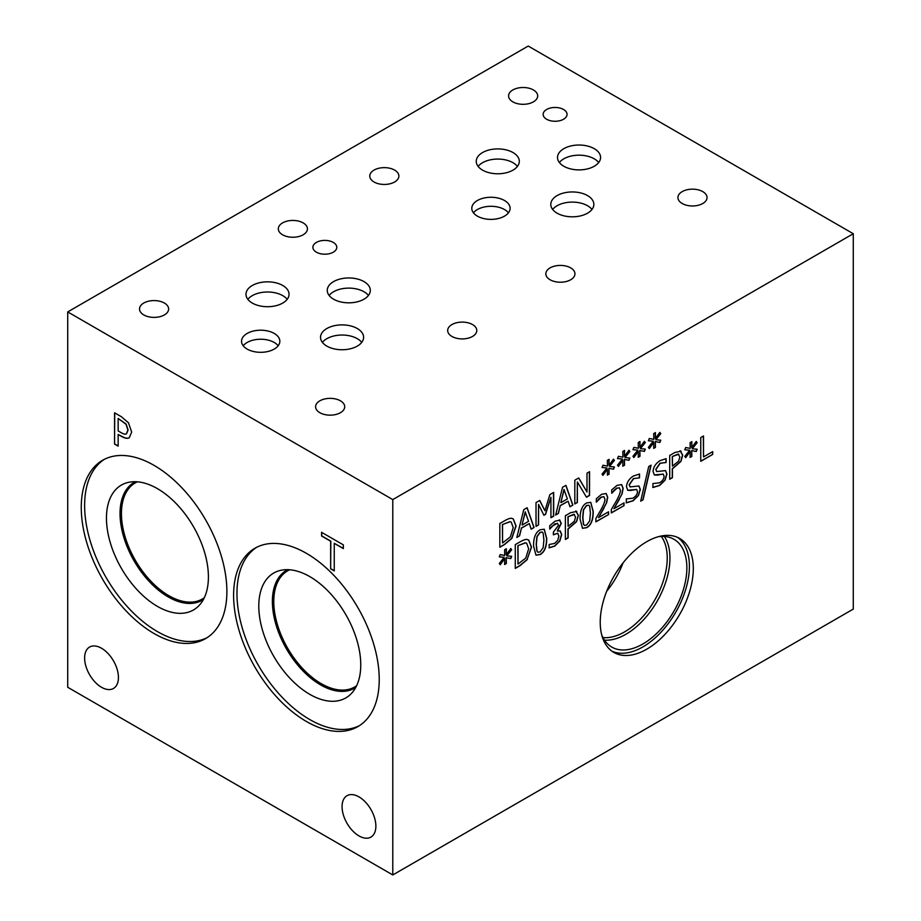 <?xml version="1.0" encoding="UTF-8"?>
<svg xmlns="http://www.w3.org/2000/svg" width="921" height="921" viewBox="0 0 921 921"><rect width="100%" height="100%" fill="white"/><g stroke="black" fill="none" stroke-linecap="round" stroke-linejoin="round"><path stroke-width="1.38" d="M692.281 448.769L697.162 449.241L696.264 451.509L691.74 450.657L691.844 456.413L690.105 457.415L690.186 451.543L685.708 457.622L684.787 456.402L689.679 450.265L684.787 449.793L685.708 447.514L690.209 448.4L690.105 442.644L691.844 441.643L691.729 447.525L696.264 441.435L697.162 442.667L692.281 448.769L697.162 442.667M696.218 441.504L696.99 442.564M691.729 447.525L691.671 441.735M689.679 450.265L684.821 449.713M690.186 451.543L685.581 457.461M691.844 456.413L690.105 457.219M691.74 450.657L691.671 456.309M696.264 451.509L691.567 450.553M696.967 449.218L696.092 451.417M678.8 454.249L672.272 456.54L672.445 466.118L678.696 461.076L679.859 456.874L678.213 454.007L672.272 456.54M672.445 456.632L672.445 466.118M680.089 450.76L682.542 455.032L680.746 461.352L672.272 468.708L672.272 477.573L669.705 479.058M680.262 450.864L682.714 455.135L680.918 461.456L672.445 468.812L672.445 477.677L669.705 479.254L669.705 455.481L674.874 452.487L681.103 451.175M648.718 466.533L651.089 465.163L643.031 499.815L640.694 501.162L648.718 466.533M643.031 499.815L640.74 500.932M650.859 465.301L642.858 499.712M624.012 505.629L611.314 512.962L611.314 509.589L616.287 501.001C619.211 495.763 620.57 492.159 620.351 490.168L619.338 487.773L616.817 488.268L611.74 493.253L611.74 489.868L617.012 485.39L621.652 484.619L623.16 488.383L622.089 493.76L613.893 508.714L624.012 502.878L624.012 505.629L611.314 512.767M623.839 502.981L623.839 505.537M613.893 508.714L619.338 499.412M622.089 493.76L619.165 499.309M621.56 484.573L622.987 488.28L621.917 493.656M611.901 493.172L613.893 490.697M619.384 487.796L616.644 488.165L613.731 490.605M557.654 523.381L554.73 523.911L549.745 529.068L549.745 525.695L555.121 521.136L560.026 520.204M559.461 519.974L561.292 523.312L557.493 531.049L560.256 530.991L561.695 534.56L559.876 540.961L554.799 546.084L549.181 547.868L549.181 544.495L554.638 543.425L557.758 540.305L558.897 535.941L557.654 533.213L553.383 534.825L553.383 532.188L558.494 525.258L557.412 523.301L551.783 526.363M557.896 533.294L553.383 534.629M560.095 530.899L561.522 534.456L559.703 540.869L554.638 545.992L549.008 547.776M559.289 519.881L561.119 523.209L557.32 530.726M551.955 526.467L549.918 528.976M543.908 539.994L543.16 533.167L542.331 532.108L540.143 532.442L537.07 536.713L536.356 544.369L537.058 551.138L537.91 552.243L540.143 551.921L543.171 547.661L543.908 539.994M542.239 532.062L539.971 532.338L536.897 536.621L536.183 544.276L536.885 551.034L537.829 552.197M544.161 529.161L546.544 538.278C546.59 546.637 544.392 552.036 539.971 554.454L535.907 555.11M540.143 529.805L544.242 529.207L546.717 538.371C546.763 546.74 544.564 552.14 540.143 554.557L535.999 555.167L533.547 545.992C533.501 537.599 535.7 532.2 540.143 529.805M525.546 542.872L517.844 545.692L518.016 564.089L525.787 558.022L528.666 548.778L526.662 543.24L525.373 542.768L517.844 545.692M518.016 545.785L518.016 564.089M526.582 543.194L525.373 542.768M528.642 540.017L531.348 547.062L527.134 559.45L519.847 565.575L515.276 568.211M527.307 559.554L520.02 565.667L515.276 568.407L515.276 544.633L519.974 541.928C523.589 539.879 526.041 539.084 527.342 539.556L528.723 540.063L531.509 547.166L527.134 559.45M506.792 555.858L511.673 556.33L510.775 558.598L506.251 557.746L506.354 563.502L504.616 564.504L504.708 558.644L500.218 564.711L499.297 563.491L504.19 557.355L499.297 556.883L500.218 554.603L504.72 555.49L504.616 549.733L506.354 548.732L506.239 554.615L510.775 548.525L511.673 549.756L506.792 555.858L511.673 549.756M510.729 548.594L511.512 549.664M506.239 554.615L506.182 548.824M504.19 557.355L499.332 556.802M504.708 558.644L500.091 564.55M506.354 563.502L504.627 564.308M506.251 557.746L506.182 563.399M510.775 558.598L506.09 557.642M511.477 556.307L510.602 558.506M574.474 514.482L567.946 516.762L568.119 526.34L574.37 521.309L575.544 517.107L573.887 514.24L567.946 516.762M568.119 516.865L568.119 526.34M575.775 510.994L578.227 515.265L576.419 521.585L567.946 528.942L567.946 537.806L565.379 539.28M575.947 511.097L578.4 515.357L576.592 521.677L568.119 529.034L568.119 537.899L565.379 539.476L565.379 515.702L570.548 512.721L576.776 511.408M590.419 513.135L589.67 506.308L588.841 505.261L586.654 505.583L583.58 509.866L582.866 517.521L583.569 524.279L584.432 525.396L586.654 525.062L589.693 520.802L590.419 513.135M588.749 505.215L586.481 505.491L583.407 509.762L582.694 517.418L583.396 524.187L584.34 525.338M590.672 502.302L593.055 511.42C593.101 519.789 590.914 525.177 586.481 527.606L582.429 528.263M586.654 502.947L590.764 502.348L593.228 511.523C593.274 519.881 591.075 525.281 586.654 527.698L582.509 528.309L580.069 519.133C580.011 510.752 582.21 505.353 586.654 502.947M608.562 514.551L595.864 521.885L595.864 518.511L600.837 509.923C603.762 504.685 605.12 501.082 604.901 499.09L603.888 496.695L601.367 497.19L596.301 502.175L596.301 498.779L601.563 494.312L606.202 493.541L607.71 497.305L606.64 502.67L598.443 517.637L608.562 511.8L608.562 514.551L595.864 521.689M608.39 511.892L608.39 514.459M598.443 517.637L603.888 508.334M606.64 502.67L603.716 508.231M606.11 493.483L607.538 497.202L606.467 502.578M596.451 502.083L598.443 499.619M603.934 496.718L601.194 497.087L598.282 499.527M638.863 485.931L640.153 489.339L638.288 495.463L632.911 500.713L626.153 502.774M631.219 490.467L627.811 490.34L626.476 486.806C626.775 482.443 629.078 478.851 633.395 476.019L639.519 474.016L639.519 477.792L633.579 478.644L629.331 484.837L630.137 486.91L638.944 485.977L640.325 489.431L638.46 495.556L633.084 500.817L626.326 502.866L626.326 498.906L632.888 498.192C635.927 496.315 637.459 494.105 637.47 491.584L636.676 489.477L627.638 490.237M639.324 477.907L633.418 478.54L629.158 484.734L630.056 486.864M639.358 474.027L639.358 477.7M636.584 489.431L631.046 490.375M665.457 470.573L666.746 473.981L664.881 480.106L659.505 485.367L652.747 487.416M657.813 475.121L654.405 474.983L653.07 471.46C653.369 467.097 655.671 463.493 659.989 460.661L666.113 458.67L666.113 462.446L660.173 463.286L655.925 469.48L656.731 471.552L665.538 470.619L666.919 474.073L665.054 480.209L659.678 485.459L652.92 487.52L652.92 483.548L659.482 482.846C662.521 480.958 664.053 478.747 664.064 476.226L663.27 474.131L654.232 474.891M665.918 462.561L660.012 463.194L655.752 469.388L656.65 471.506M665.941 458.67L665.941 462.342M663.178 474.085L657.64 475.017M712.693 454.433L700.766 461.317L700.766 437.544L703.506 435.967L703.506 456.92L712.693 451.612L712.693 454.433L700.766 461.122M712.532 451.716L712.532 454.329M703.506 456.92L703.333 436.059M67.717 311.92L67.717 687.273L392.783 874.95L853.283 609.08L853.283 233.727L528.217 46.05L67.717 311.92L392.783 499.596L853.283 233.727M392.783 874.95L392.783 499.596M640.429 448.642L645.31 449.114L644.412 451.394L639.888 450.53L639.991 456.286L638.253 457.288L638.334 451.428L633.855 457.507L632.934 456.286L637.827 450.15L632.934 449.678L633.855 447.387L638.357 448.274L638.253 442.517L639.991 441.516L639.876 447.399L644.412 441.309L645.31 442.552L640.429 448.642L645.31 442.552M609.529 466.487L614.411 466.959L613.513 469.226L608.988 468.375L609.092 474.131L607.353 475.132L607.446 469.261L602.956 475.34L602.035 474.119L606.927 467.983L602.035 467.511L602.956 465.232L607.457 466.118L607.353 460.362L609.092 459.349L608.977 465.243L613.513 459.153L614.411 460.385L609.529 466.487L614.411 460.385M553.671 492.413L553.671 516.186L550.931 517.763L550.931 497.282L545.566 514.321L543.897 515.276L538.566 504.42L538.566 524.901L536.022 526.375L536.022 502.601L539.752 500.448L544.898 510.718L549.872 494.612L553.671 492.413M519.582 535.861L516.819 537.461L523.761 509.681L527.123 507.736L534.065 527.503L531.175 529.172L529.31 523.6L521.459 528.136L519.582 535.861L516.877 537.231M511.892 518.419L513.273 518.926L516.071 526.029L511.857 538.417L504.57 544.53L499.827 547.27L499.827 523.496L504.524 520.791C508.139 518.742 510.591 517.947 511.892 518.419M558.391 513.458L555.616 515.058L562.558 487.278L565.931 485.332L572.874 505.099L569.984 506.769L568.119 501.197L560.256 505.733L558.391 513.458L555.674 514.827M589.555 471.69L589.555 495.463L586.481 497.236L577.375 482.005L577.375 502.498L574.819 503.971L574.819 480.198L578.71 477.953L586.999 491.987L586.999 473.164L589.555 471.69M624.979 457.564L629.86 458.036L628.962 460.304L624.438 459.452L624.542 465.209L622.803 466.21L622.895 460.35L618.405 466.429L617.484 465.197L622.377 459.061L617.484 458.589L618.405 456.309L622.907 457.196L622.803 451.44L624.542 450.438L624.426 456.321L628.962 450.231L629.86 451.463L624.979 457.564L629.86 451.463M655.879 439.72L660.76 440.192L659.862 442.471L655.338 441.608L655.441 447.376L653.703 448.377L653.783 442.506L649.305 448.585L648.384 447.364L653.265 441.228L648.384 440.756L649.305 438.477L653.806 439.363L653.703 433.595L655.441 432.594L655.326 438.477L659.862 432.398L660.76 433.63L655.879 439.72L660.76 433.63M600.227 622.308A65.817 38.003 -60 0 1 628.951 556.077A65.817 38.003 -60 0 1 679.675 538.44A65.817 38.003 -60 0 1 693.306 568.568A65.817 38.003 -60 0 1 664.571 634.799A65.817 38.003 -60 0 1 613.858 652.436A65.817 38.003 -60 0 1 600.227 622.308M644.366 441.378L645.137 442.448M639.876 447.399L639.819 441.62M637.827 450.15L632.969 449.598M638.334 451.428L633.729 457.346M639.991 456.286L638.253 457.092M639.888 450.53L639.819 456.194M644.412 451.394L639.715 450.438M645.114 449.091L644.24 451.29M613.467 459.222L614.249 460.281M608.977 465.243L608.919 459.452M606.927 467.983L602.069 467.431M607.446 469.261L602.829 475.178M609.092 474.131L607.365 474.937M608.988 468.375L608.919 474.027M613.513 469.226L608.827 468.271M614.215 466.935L613.34 469.134M553.498 492.505L553.498 516.082L550.931 517.567M544.898 510.718L539.66 500.494M538.566 524.901L536.022 526.179M538.566 504.42L538.405 524.797M545.566 514.321L543.816 515.127M550.931 497.282L545.393 514.217M525.373 511.984L522.034 524.912L525.2 511.88L528.562 521.332L522.207 525.005M521.459 528.136L519.409 535.769M529.31 523.6L521.286 528.044M534.065 527.503L531.129 528.999M527.008 507.805L533.892 527.399M510.096 521.735L502.394 524.556L502.567 542.953L510.338 536.885L513.216 527.641L511.213 522.103L509.923 521.631L502.394 524.556M502.567 524.648L502.567 542.953M511.132 522.057L509.923 521.631M513.193 518.88L515.898 525.926L511.696 538.313L504.397 544.438L499.827 547.074M564.182 489.581L560.843 502.509L564.009 489.477L567.371 498.929L561.016 502.601M560.256 505.733L558.218 513.365M568.119 501.197L560.095 505.641M572.874 505.099L569.926 506.596M565.816 485.402L572.701 504.996M589.382 471.794L589.382 495.371L586.401 497.087M586.999 491.987L578.63 477.999M577.375 502.498L574.819 503.775M577.375 482.005L577.202 502.394M628.916 450.3L629.688 451.371M624.426 456.321L624.369 450.53M622.377 459.061L617.519 458.52M622.895 460.35L618.279 466.256M624.542 465.209L622.815 466.014M624.438 459.452L624.369 465.117M628.962 460.304L624.265 459.349M629.665 458.013L628.79 460.212M659.816 432.456L660.587 433.526M655.326 438.477L655.268 432.697M653.265 441.228L648.419 440.675M653.783 442.506L649.178 448.423M655.441 447.376L653.703 448.17M655.338 441.608L655.268 447.272M659.862 442.471L655.165 441.516M660.564 440.18L659.689 442.368M330.651 568.833L330.651 541.249L321.567 535.999L321.567 532.303L343.349 544.875L343.349 548.571L334.254 543.332L334.254 570.905L330.651 568.833L330.823 541.157L321.74 535.907L321.74 532.396M334.254 570.709L330.823 568.729M334.254 543.332L343.349 548.375M118.153 418.468L118.153 430.936L120.616 432.352C123.414 434.056 125.348 434.539 126.396 433.814L127.927 430.061L125.97 424.167L118.153 418.468L126.142 424.074L128.1 429.957L126.557 433.71M128.456 422.762L131.68 432.099L129.308 437.682C127.605 438.845 124.911 438.361 121.215 436.243L118.153 434.482L118.153 446.144L114.561 444.072L114.561 412.792L121.365 416.718L128.456 422.762M114.561 444.072L114.734 412.884M118.153 445.948L114.734 443.968M118.153 434.482L121.376 436.151C125.072 438.269 127.777 438.741 129.481 437.579M375.872 826.149A23.9 13.803 60 0 1 370.921 837.097A23.9 13.803 60 0 1 352.501 830.696A23.9 13.803 60 0 1 342.071 806.635A23.9 13.803 60 0 1 347.021 795.698A23.9 13.803 60 0 1 365.441 802.099A23.9 13.803 60 0 1 375.872 826.149M118.429 677.511A23.9 13.803 60 0 1 113.467 688.459A23.9 13.803 60 0 1 95.047 682.058A23.9 13.803 60 0 1 84.617 657.997A23.9 13.803 60 0 1 89.567 647.06A23.9 13.803 60 0 1 107.987 653.461A23.9 13.803 60 0 1 118.429 677.511M154.072 633.533A102.979 59.451 60 0 1 86.804 542.791A102.979 59.451 60 0 1 102.588 460.281A102.979 59.451 60 0 1 154.072 465.381A102.979 59.451 60 0 1 221.339 556.123A102.979 59.451 60 0 1 205.556 638.633A102.979 59.451 60 0 1 154.072 633.533M306.417 721.488A102.979 59.451 60 0 1 239.149 630.747A102.979 59.451 60 0 1 254.933 548.237A102.979 59.451 60 0 1 306.417 553.337A102.979 59.451 60 0 1 373.696 644.078A102.979 59.451 60 0 1 357.912 726.588A102.979 59.451 60 0 1 306.417 721.488M677.66 537.415A65.817 38.003 -60 0 1 689.403 566.323A65.817 38.003 -60 0 1 661.934 631.184A65.817 38.003 -60 0 1 611.958 651.205M658.377 536.69A62.214 35.919 -60 0 1 673.965 539.303A62.214 35.919 -60 0 1 686.859 567.785A62.214 35.919 -60 0 1 659.701 630.401A62.214 35.919 -60 0 1 611.751 647.06A62.214 35.919 -60 0 1 601.701 634.868M664.352 536.459A62.214 35.919 -60 0 1 669.947 558.034A62.214 35.919 -60 0 1 604.475 640.164M661.324 536.425A60.302 34.814 -60 0 1 667.241 558.034A60.302 34.814 -60 0 1 645.748 613.19A60.302 34.814 -60 0 1 602.933 637.562M623.068 562.869A60.302 34.814 -60 0 1 606.709 591.201M359.558 725.575A102.979 59.451 60 0 1 309.778 719.554A102.979 59.451 60 0 1 242.971 630.344A102.979 59.451 60 0 1 256.637 547.316M309.778 694.342A72.103 41.629 60 0 1 261.034 624.588A72.103 41.629 60 0 1 281.216 570.226A72.103 41.629 60 0 1 309.778 576.604A72.103 41.629 60 0 1 354.804 633.867A72.103 41.629 60 0 1 352.006 692.834A72.103 41.629 60 0 1 309.778 694.342M355.771 687.434A68.039 39.281 60 0 1 354.516 688.206A68.039 39.281 60 0 1 320.496 684.844A68.039 39.281 60 0 1 276.047 624.887A68.039 39.281 60 0 1 286.477 570.364A68.039 39.281 60 0 1 287.778 569.673M354.516 688.206A68.039 39.281 60 0 1 320.508 684.833A68.039 39.281 60 0 1 276.058 624.887A68.039 39.281 60 0 1 286.477 570.364M289.701 569.777A67.06 38.717 -120 0 0 287.674 570.813A67.06 38.717 -120 0 0 273.779 601.505A67.06 38.717 -120 0 0 303.055 668.991A67.06 38.717 -120 0 0 354.723 686.951A67.06 38.717 -120 0 0 356.634 685.719M204.289 597.764A67.06 38.717 60 0 1 202.378 598.995A67.06 38.717 60 0 1 150.71 581.036A67.06 38.717 60 0 1 121.434 513.55A67.06 38.717 60 0 1 135.329 482.857A67.06 38.717 60 0 1 137.356 481.821M207.213 637.62A102.979 59.451 60 0 1 157.433 631.599A102.979 59.451 60 0 1 90.626 542.388A102.979 59.451 60 0 1 104.292 459.36M157.433 606.386A72.103 41.629 60 0 1 108.69 536.621A72.103 41.629 60 0 1 128.871 482.27A72.103 41.629 60 0 1 157.433 488.648A72.103 41.629 60 0 1 202.459 545.911A72.103 41.629 60 0 1 199.661 604.878A72.103 41.629 60 0 1 157.433 606.386M203.426 599.467A68.039 39.281 60 0 1 202.171 600.25A68.039 39.281 60 0 1 168.152 596.889A68.039 39.281 60 0 1 123.702 536.931A68.039 39.281 60 0 1 134.132 482.408A68.039 39.281 60 0 1 135.433 481.718M202.171 600.25A68.039 39.281 60 0 1 168.163 596.877A68.039 39.281 60 0 1 123.713 536.931A68.039 39.281 60 0 1 134.132 482.408M508.438 212.843A19.157 11.064 0 0 0 504.489 209.539A19.157 11.064 0 0 0 473.463 212.843M504.489 200.502A19.157 11.064 180 0 1 510.107 208.33A19.157 11.064 180 0 1 498.273 218.542A19.157 11.064 180 0 1 477.4 216.147A19.157 11.064 180 0 1 471.794 208.33A19.157 11.064 180 0 1 483.617 198.107A19.157 11.064 180 0 1 504.489 200.502M278.177 345.778A19.157 11.064 0 0 0 274.239 342.474A19.157 11.064 0 0 0 243.213 345.778M274.239 333.437A19.157 11.064 180 0 1 279.846 341.265A19.157 11.064 180 0 1 268.023 351.477A19.157 11.064 180 0 1 247.15 349.082A19.157 11.064 180 0 1 241.544 341.265A19.157 11.064 180 0 1 253.367 331.042A19.157 11.064 180 0 1 274.239 333.437M361.723 342.393A21.528 12.434 0 0 0 357.29 338.675A21.528 12.434 0 0 0 322.419 342.393M357.29 328.532A21.528 12.434 180 0 1 363.599 337.316A21.528 12.434 180 0 1 350.302 348.806A21.528 12.434 180 0 1 326.84 346.112A21.528 12.434 180 0 1 320.543 337.316A21.528 12.434 180 0 1 333.828 325.838A21.528 12.434 180 0 1 357.29 328.532M517.429 166.425A21.528 12.434 0 0 0 512.997 162.706A21.528 12.434 0 0 0 478.126 166.425M512.997 152.552A21.528 12.434 180 0 1 519.306 161.348A21.528 12.434 180 0 1 506.009 172.826A21.528 12.434 180 0 1 482.546 170.132A21.528 12.434 180 0 1 476.249 161.348A21.528 12.434 180 0 1 489.535 149.858A21.528 12.434 180 0 1 512.997 152.552M598.696 162.545A21.528 12.434 0 0 0 594.264 158.826A21.528 12.434 0 0 0 559.381 162.545M594.264 148.672A21.528 12.434 180 0 1 600.573 157.468A21.528 12.434 180 0 1 587.276 168.946A21.528 12.434 180 0 1 563.813 166.252A21.528 12.434 180 0 1 557.516 157.468A21.528 12.434 180 0 1 570.801 145.978A21.528 12.434 180 0 1 594.264 148.672M591.973 209.458A21.528 12.434 0 0 0 587.54 205.74A21.528 12.434 0 0 0 552.669 209.458M587.54 195.597A21.528 12.434 180 0 1 593.849 204.381A21.528 12.434 180 0 1 580.564 215.871A21.528 12.434 180 0 1 557.101 213.177A21.528 12.434 180 0 1 550.793 204.381A21.528 12.434 180 0 1 564.078 192.903A21.528 12.434 180 0 1 587.54 195.597M368.435 295.48A21.528 12.434 0 0 0 364.014 291.761A21.528 12.434 0 0 0 329.131 295.48M364.014 281.607A21.528 12.434 180 0 1 370.311 290.403A21.528 12.434 180 0 1 357.026 301.881A21.528 12.434 180 0 1 333.563 299.187A21.528 12.434 180 0 1 327.254 290.403A21.528 12.434 180 0 1 340.551 278.913A21.528 12.434 180 0 1 364.014 281.607M287.179 299.36A21.528 12.434 0 0 0 282.747 295.641A21.528 12.434 0 0 0 247.864 299.36M282.747 285.487A21.528 12.434 180 0 1 289.044 294.283A21.528 12.434 180 0 1 275.759 305.76A21.528 12.434 180 0 1 252.296 303.067A21.528 12.434 180 0 1 245.988 294.283A21.528 12.434 180 0 1 259.285 282.793A21.528 12.434 180 0 1 282.747 285.487M563.548 109.484A11.95 6.896 180 0 1 567.048 114.365A11.95 6.896 180 0 1 559.669 120.743A11.95 6.896 180 0 1 546.637 119.246A11.95 6.896 180 0 1 543.137 114.365A11.95 6.896 180 0 1 550.516 107.987A11.95 6.896 180 0 1 563.548 109.484M333.287 242.419A11.95 6.896 180 0 1 336.787 247.3A11.95 6.896 180 0 1 329.419 253.678A11.95 6.896 180 0 1 316.387 252.181A11.95 6.896 180 0 1 312.887 247.3A11.95 6.896 180 0 1 320.266 240.922A11.95 6.896 180 0 1 333.287 242.419M164.364 303.044A14.552 8.404 180 0 1 168.635 308.984A14.552 8.404 180 0 1 159.644 316.743A14.552 8.404 180 0 1 143.78 314.924A14.552 8.404 180 0 1 139.52 308.984A14.552 8.404 180 0 1 148.5 301.213A14.552 8.404 180 0 1 164.364 303.044M472.531 324.56A14.552 8.404 180 0 1 476.79 330.501A14.552 8.404 180 0 1 467.799 338.272A14.552 8.404 180 0 1 451.935 336.441A14.552 8.404 180 0 1 447.675 330.501A14.552 8.404 180 0 1 456.666 322.741A14.552 8.404 180 0 1 472.531 324.56M394.625 170.097A14.552 8.404 180 0 1 398.885 176.049A14.552 8.404 180 0 1 389.894 183.809A14.552 8.404 180 0 1 374.03 181.99A14.552 8.404 180 0 1 369.77 176.049A14.552 8.404 180 0 1 378.761 168.278A14.552 8.404 180 0 1 394.625 170.097M702.781 191.626A14.552 8.404 180 0 1 707.04 197.566A14.552 8.404 180 0 1 698.06 205.325A14.552 8.404 180 0 1 682.196 203.506A14.552 8.404 180 0 1 677.925 197.566A14.552 8.404 180 0 1 686.916 189.795A14.552 8.404 180 0 1 702.781 191.626M570.698 267.884A14.552 8.404 180 0 1 574.957 273.825A14.552 8.404 180 0 1 565.978 281.584A14.552 8.404 180 0 1 550.113 279.765A14.552 8.404 180 0 1 545.842 273.825A14.552 8.404 180 0 1 554.833 266.054A14.552 8.404 180 0 1 570.698 267.884M533.42 89.97A14.552 8.404 180 0 1 537.691 95.911A14.552 8.404 180 0 1 528.7 103.67A14.552 8.404 180 0 1 512.836 101.851A14.552 8.404 180 0 1 508.576 95.911A14.552 8.404 180 0 1 517.556 88.14A14.552 8.404 180 0 1 533.42 89.97M340.448 400.819A14.552 8.404 180 0 1 344.707 406.76A14.552 8.404 180 0 1 335.716 414.519A14.552 8.404 180 0 1 319.852 412.7A14.552 8.404 180 0 1 315.592 406.76A14.552 8.404 180 0 1 324.583 399A14.552 8.404 180 0 1 340.448 400.819M303.17 222.905A14.552 8.404 180 0 1 307.43 228.845A14.552 8.404 180 0 1 298.45 236.605A14.552 8.404 180 0 1 282.586 234.786A14.552 8.404 180 0 1 278.315 228.845A14.552 8.404 180 0 1 287.306 221.075A14.552 8.404 180 0 1 303.17 222.905"/></g></svg>
